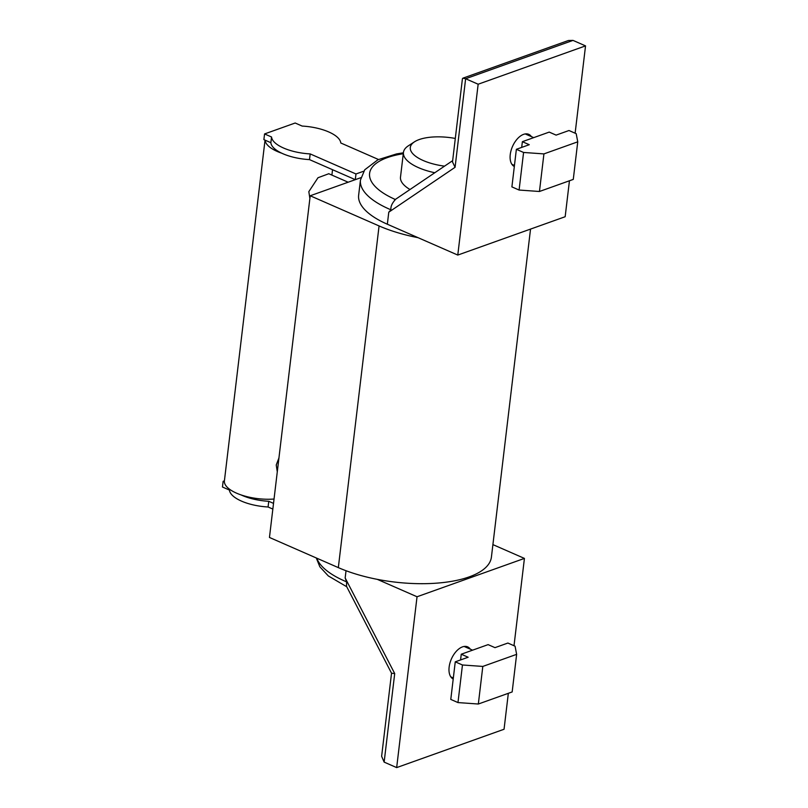 <?xml version="1.0" encoding="UTF-8"?>
<svg xmlns="http://www.w3.org/2000/svg" width="808" height="808" viewBox="0 0 808 808"><rect width="100%" height="100%" fill="white"/><g stroke="black" fill="none" stroke-linecap="round" stroke-linejoin="round"><path stroke-width="1.21" d="M270.862 142.693L265.125 140.178A35.269 13.686 6.8 0 0 277.346 151.5A35.269 13.686 6.8 0 0 281.851 153.247A34.845 13.524 -173.2 0 1 270.862 142.693L271.549 136.996L264.57 133.936L295.173 123.008L302.152 126.068A34.845 13.524 -173.2 0 1 328.715 131.936A34.845 13.524 -173.2 0 1 340.784 142.986L378.477 159.499M360.893 177.669L355.298 179.669L309.494 159.61A34.845 13.524 -173.2 0 1 282.931 153.742A34.845 13.524 -173.2 0 1 281.851 153.247M309.494 159.61L310.181 153.914A34.845 13.524 -173.2 0 1 283.608 148.046A34.845 13.524 -173.2 0 1 271.549 136.996M273.518 503.384L268.751 501.293L268.074 506.99A34.845 13.524 -173.2 0 1 241.511 501.122A34.845 13.524 -173.2 0 1 229.442 490.072L222.463 487.012L223.139 481.316L224.402 480.871A35.269 13.686 6.8 0 0 224.382 481.861L223.139 481.316M268.751 501.293A34.845 13.524 -173.2 0 1 242.188 495.425A34.845 13.524 -173.2 0 1 241.107 494.93A35.269 13.686 6.8 0 0 274.033 499.031M434.775 172.74A43.561 16.907 -173.2 0 1 403.445 152.439A43.561 16.907 -173.2 0 1 408.313 145.844L414.474 141.824A37.34 14.493 -173.2 0 1 419.201 139.562A37.34 14.493 -173.2 0 1 455.298 138.451M444.521 166.145A37.34 14.493 -173.2 0 1 414.474 141.824M363.731 171.205L355.974 173.972L355.298 179.669L310.201 195.768L379.073 225.937A93.344 36.239 6.8 0 0 418.049 237.673L387.345 224.22A82.972 32.209 -173.2 0 1 358.641 195.223L360.459 180.043A82.972 32.209 6.8 0 0 387.769 208.413A82.972 32.209 6.8 0 0 389.153 209.04A82.972 32.209 6.8 0 0 390.971 209.817C390.496 206.727 391.981 203.293 395.435 199.526M514.322 166.509A17.635 9.999 -66.3 0 1 510.252 154.55A17.635 9.999 -66.3 0 1 528.735 134.33A17.635 9.999 -66.3 0 1 531.411 136.633M346.026 570.731L345.168 577.952L346.602 581.871L346.531 586.345L391.557 673.236L394.708 673.549L384.143 762.116L396.667 767.6L504.051 729.26L508.333 693.304M453.207 679.033A17.635 9.999 -66.3 0 1 449.137 667.085A17.635 9.999 -66.3 0 1 467.62 646.855A17.635 9.999 -66.3 0 1 470.296 649.157M310.201 195.768L269.458 537.461L338.33 567.62A93.344 36.239 6.8 0 0 377.306 579.356A93.344 36.239 6.8 0 0 491.416 557.106L530.533 229.098M377.306 579.356L417.039 596.759L524.422 558.409L514.009 645.733M492.91 544.612L524.422 558.409M462.459 664.984L482.81 666.428L516.635 654.349L512.161 691.941L478.336 704.02L457.974 702.576L450.783 699.415L455.257 661.833L462.459 664.984L457.974 702.576M516.635 654.349L515.08 646.198L507.879 643.047L494.991 647.652L488.103 644.633L461.257 654.217L468.145 657.237L455.257 661.833M482.81 666.428L478.336 704.02M461.257 654.217L460.58 659.934M417.039 596.759L396.667 767.6M391.537 673.185L381.629 756.298L384.143 762.116M569.448 180.77L565.166 216.726L457.783 255.065L478.154 84.224L465.63 78.74L455.076 167.306L452.5 161.933L462.418 78.77L462.873 78.184L465.63 78.74L573.013 40.4L585.537 45.884L478.154 84.224M418.049 237.673L457.783 255.065M409.999 189.516A43.561 16.907 -173.2 0 1 400.495 177.114L403.445 152.439M577.75 141.824L573.276 179.406L539.451 191.486L543.925 153.904L523.574 152.459L516.373 149.308L529.26 144.703L522.372 141.683L549.218 132.098L556.106 135.118L568.994 130.512L576.195 133.673L577.75 141.824L543.925 153.904M539.451 191.486L519.09 190.042L523.574 152.459M519.09 190.042L511.898 186.89L516.373 149.308M521.695 147.409L522.372 141.683M575.124 133.199L585.537 45.884M390.971 209.817L388.779 212.181L387.345 224.22M462.873 78.184L568.378 40.511L573.013 40.4M272.841 509.08L268.074 506.99M229.543 489.224L229.442 490.072M224.382 481.861A35.269 13.686 6.8 0 0 236.603 493.193A35.269 13.686 6.8 0 0 241.107 494.93M278.942 457.924L276.235 464.994L277.285 471.811M328.795 173.73L317.988 177.74L308.828 191.637L309.878 198.465M285.729 400.97L284.073 414.868M304.737 241.521L303.081 255.409M224.402 480.871L265.034 140.137M265.125 140.178L263.883 139.632L264.57 133.936M355.974 173.972L310.181 153.914M403.283 153.732A74.679 28.987 6.8 0 0 394.183 198.97A74.679 28.987 6.8 0 0 395.294 199.465M346.602 581.871A82.972 32.209 -173.2 0 1 346.208 581.71A82.972 32.209 -173.2 0 1 344.794 581.093A82.972 32.209 -173.2 0 1 316.817 558.197M345.168 577.952L394.708 673.549M455.076 167.306L388.779 212.181M338.33 567.62L379.073 225.937M511.908 164.327L514.454 165.438M464.105 646.45L472.599 650.167M450.793 676.851L453.339 677.962M316.271 557.964L319.857 566.802L328.3 575.922L346.733 586.739M525.22 133.926L533.714 137.643M452.652 160.651L394.536 199.98M360.459 180.043L364.731 169.801L377.932 159.752L396.506 153.934L403.394 152.793M331.896 175.083L332.532 169.7M348.167 182.214L328.694 173.69"/></g></svg>
